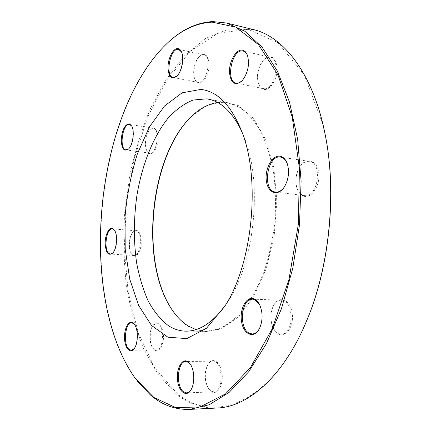 <?xml version="1.0" encoding="UTF-8"?>
<svg xmlns="http://www.w3.org/2000/svg" width="431" height="431" viewBox="0 0 431 431"><rect width="100%" height="100%" fill="white"/><g stroke="black" fill="none" stroke-linecap="round" stroke-linejoin="round"><path stroke-width="0.32" stroke-dasharray="2.15 1.62" d="M253.175 29.529L228.893 29.028L205.609 38.413L184.344 55.965L165.763 79.983L150.3 108.903C141.578 130.103 134.693 152.515 129.645 176.139L124.726 212.176C123.223 236.511 123.719 260.448 126.208 283.986C129.85 307.001 135.571 328.395 143.361 348.178L157.902 374.162L176.263 393.939C188.39 403.766 201.983 408.464 217.035 408.022M137.365 381.128L135.851 379.108C77.09 297.185 94.782 111.882 167.988 42.556L169.862 40.859M225.235 305.584L229.34 299.362C254.953 259.812 262.36 182.238 244.695 138.561L241.845 131.671M217.574 102.508L227.832 102.75L239.819 107.411C247.518 112.879 254.473 120.825 260.68 131.25C266.277 143.006 270.555 156.615 273.513 172.077C275.571 188.309 276.012 205.14 274.827 222.568C272.694 239.911 269.073 256.353 263.977 271.902C258.147 286.523 251.375 299.076 243.65 309.56C235.585 318.622 227.25 325.109 218.652 329.02L206.002 331.326L195.884 329.623M303.661 327.711C268.147 406.476 211.578 423.28 176.915 393.309L154.573 367.632L138.265 332.899L128.19 292.202L124.284 248.121L126.375 202.834L134.289 158.349L147.811 116.682L166.673 80.091L190.373 51.219L218.016 33.171L248.024 29.286L277.903 42.615L304.238 74.811L323.04 124.785M172.088 309.862C176.823 317.011 182.248 322.544 188.363 326.45L204.068 331.886L221.076 329.004L238.117 317.194L253.681 296.695L266.175 268.793L274.202 235.849L276.847 201.051L273.857 167.891L265.701 139.536L253.428 118.347L238.397 105.627L222.057 101.662L205.716 105.934L190.47 117.41M211.012 391.413C216.922 396.078 223.635 385.54 222.084 373.585C220.737 361.582 212.311 356.464 207.925 364.421C204.256 372.594 204.488 380.718 208.615 388.784L211.012 391.413M154.535 349.94C158.92 353.398 164.103 344.811 163.478 334.795C161.776 323.686 158.371 320.416 153.269 324.985C149.347 330.049 149.174 343.141 152.994 348.302L154.535 349.94M133.292 255.761C136.988 257.943 141.454 250.072 141.336 241.328C140.441 231.609 137.726 228.462 133.195 231.883C129.155 236.183 128.185 249.183 131.552 254.021L133.292 255.761M149.713 153.705C153.463 154.901 157.999 146.734 158.139 138.286C157.584 128.95 154.971 125.89 150.311 129.117C145.937 133.238 144.126 146.184 147.181 151.367L149.713 153.705M198.971 83.183C203.518 83.792 208.938 74.369 209.11 65.253C208.459 55.276 205.323 52.253 199.698 56.192C194.769 60.755 192.242 73.502 195.022 79.573C195.976 81.777 197.29 82.984 198.971 83.183M264.311 89.486C270.452 90.311 277.586 78.706 277.214 68.071C275.554 56.617 271.029 53.897 263.637 59.92C258.228 67.026 256.483 74.875 258.411 83.463C259.624 87.116 261.59 89.125 264.311 89.486M303.941 196.218C311.839 198.745 320.653 184.84 318.692 172.368C317 159.782 305.988 156.895 299.911 166.743C296.011 173.44 295.003 180.508 296.9 187.954C298.327 192.436 300.671 195.189 303.941 196.218M278.378 334.057C286.13 338.631 294.637 325.324 292.056 312.087C289.745 298.758 278.458 295.343 273.448 305.741C270.183 313.138 270.124 320.626 273.276 328.207C274.622 330.965 276.325 332.915 278.378 334.057M277.903 333.319L275.204 331.105L273.022 327.722C270.005 320.465 270.065 313.294 273.189 306.209C275.317 302.196 278.017 300.175 281.287 300.148C294.368 299.577 294.222 335.167 281.066 334.16L277.903 333.319M259.284 328.891L259.737 328.061C263.023 320.524 263.099 312.949 259.963 305.337L259.527 304.491M210.549 390.782L208.259 388.266C204.305 380.546 204.089 372.772 207.602 364.944C209.062 362.487 210.797 361.221 212.806 361.14C223.075 360.074 224.12 392.253 213.711 391.849L210.549 390.782M191.014 389.807L191.38 389.215C195.065 383.267 194.737 370.531 190.793 364.874L190.4 364.308M154.104 349.369L152.628 347.795C148.975 342.866 149.137 330.324 152.892 325.48L156.491 323.223C164.61 322.566 164.351 350.759 156.194 350.101L154.104 349.369M134.235 348.55L134.574 348.119C138.383 343.265 138.572 329.834 134.919 325.012L134.601 324.575M132.877 255.184L131.213 253.52C127.991 248.892 128.923 236.441 132.786 232.331L135.835 230.757C143.022 230.65 141.109 256.628 133.998 255.513L132.877 255.184M112.874 252.932L113.208 252.577C117.081 248.536 118.072 235.251 114.851 230.714L114.576 230.321M149.298 153.075L146.879 150.839C143.954 145.883 145.689 133.481 149.875 129.537L153.167 128.109C160.564 128.578 156.836 154.848 149.643 153.145L149.298 153.075M128.643 148.91L128.998 148.571C133.163 144.735 135.005 131.487 132.048 126.574L131.794 126.143M198.54 82.456L198.212 82.407C196.757 82.089 195.604 80.958 194.764 79.002C192.102 73.195 194.526 60.986 199.241 56.623C200.776 55.136 202.279 54.538 203.75 54.829C212.316 55.911 206.939 84.083 198.54 82.456M176.834 76.228L177.26 75.834C181.957 71.573 184.549 58.465 181.812 52.587L181.57 52.054M263.858 88.657L263.352 88.587C260.992 88.037 259.284 86.141 258.217 82.897C256.37 74.676 258.04 67.161 263.217 60.356C265.582 57.813 267.958 56.768 270.356 57.231C281.362 58.826 274.687 90.661 263.858 88.657M242.163 80.71L242.696 80.15C248.014 73.081 249.732 65.2 247.852 56.509L247.599 55.777M303.472 195.378C300.348 194.403 298.096 191.768 296.733 187.474C294.923 180.347 295.882 173.574 299.615 167.163C302.454 162.94 305.698 161.011 309.345 161.377C323.115 162.449 317.965 198.206 304.464 195.572L303.472 195.378M284.077 187.329L284.659 186.478C288.587 179.7 289.594 172.524 287.698 164.944L287.369 163.969M227.832 102.75L208.028 99.108M206.002 331.326L185.869 331.159M281.287 300.148L252.528 299.173M281.066 334.16L252.146 333.971M273.022 327.722L273.276 328.207M273.189 306.209L273.448 305.741M259.963 305.337L259.677 304.798M259.737 328.061L259.446 328.589M212.806 361.14L185.831 361.523M213.711 391.849L186.553 392.867M156.491 323.223L131.703 322.878M156.194 350.101L131.272 350.241M135.835 230.757L112.335 228.877M133.998 255.513L110.438 254.048M153.167 128.109L129.537 124.43M149.643 153.145L126.019 149.902M203.75 54.829L178.655 49.387M198.212 82.407L173.165 77.515M270.356 57.231L243.095 51.057M263.352 88.587L236.145 83.135M309.345 161.377L280.489 157.094M304.464 195.572L275.576 192.113M296.733 187.474L296.9 187.954M299.615 167.163L299.911 166.743M287.698 164.944L287.509 164.405M284.659 186.478L284.331 186.946M258.217 82.897L258.411 83.463M263.217 60.356L263.637 59.92M247.852 56.509L247.631 55.885M242.696 80.15L242.238 80.624M194.764 79.002L195.022 79.573M199.241 56.623L199.698 56.192M181.812 52.587L181.532 51.968M177.26 75.834L176.769 76.292M146.879 150.839L147.181 151.367M149.875 129.537L150.311 129.117M132.048 126.574L131.724 126.008M128.998 148.571L128.535 149.024M131.213 253.52L131.552 254.021M132.786 232.331L133.195 231.883M114.851 230.714L114.49 230.186M113.208 252.577L112.771 253.056M152.628 347.795L152.994 348.302M152.892 325.48L153.269 324.985M134.919 325.012L134.531 324.478M134.574 348.119L134.165 348.652M208.259 388.266L208.615 388.784M207.602 364.944L207.925 364.421M190.793 364.874L190.41 364.319M191.38 389.215L191.025 389.796M135.436 378.58L135.851 379.108M167.481 42.998L167.988 42.556M244.695 138.561L241.796 131.547M229.34 299.362L225.171 305.698"/><path stroke-width="0.65" d="M189.683 409.391L217.035 408.022C248.299 407.106 284.891 375.536 307.944 317.642C329.699 264.424 336.633 191.86 325.34 135.485C313.66 74.272 283.706 36.349 253.175 29.529L226.577 23.01L244.916 31.285L262.161 47.259L277.354 71.029L289.497 102.115L297.659 139.402L301.113 181.106L299.48 224.923L292.789 268.254L281.502 308.553L266.433 343.626L248.628 371.851L229.211 392.312L209.25 404.736L189.683 409.391C175.121 409.795 162.018 404.973 150.376 394.92L137.365 381.128M169.862 40.859C183.218 28.888 197.522 22.46 212.758 21.577L226.577 23.01M241.845 131.671C232.616 112.399 221.345 101.544 208.028 99.108L206.379 98.85L193.007 100.062C184.193 103.623 175.886 109.646 168.074 118.132C153.08 136.826 142.155 164.631 136.993 194.914C133.653 218.151 133.524 240.762 136.605 262.743C139.251 276.777 143.097 289.508 148.151 300.93C153.856 311.36 160.558 319.576 168.268 325.583C173.752 329.192 179.619 331.051 185.869 331.159C199.402 331.288 212.526 322.76 225.235 305.584M195.884 329.623L187.916 325.825C181.435 321.677 175.74 315.713 170.827 307.933C140.14 260.61 149.772 159.729 188.864 119.064C197.737 109.593 207.306 104.07 217.574 102.508M200.824 89.427C217.51 91.264 231.167 105.304 241.796 131.547C260.852 178.526 252.771 263.174 225.171 305.698L206.589 328.153L186.833 338.588L167.966 337.231L151.545 325.497L138.604 305.407L129.726 279.159L125.184 248.902L125.022 216.658C127.016 194.774 131.137 173.833 137.381 153.829L149.341 127.053L164.507 106.026L182.065 92.832L200.824 89.427M212.063 22.132C196.153 23.069 181.295 30.025 167.481 42.998C94.551 112.049 76.89 296.975 135.436 378.58L153.942 397.511L175.783 407.624L200.129 406.929L225.655 393.805L250.497 367.46L272.387 328.508L288.991 279.363L298.36 224.179L299.416 168.262L292.24 117.016L277.973 74.87L258.471 44.582L235.849 27.153L212.063 22.132M188.067 361.776L190.41 364.319C194.532 370.234 194.877 383.574 191.025 389.796C186.451 397.861 178.553 391.747 177.513 379.937C176.22 368.23 182.281 357.531 188.067 361.776M133.039 322.905L134.531 324.478C138.346 329.516 138.152 343.582 134.165 348.652C130.237 354.239 124.845 348.21 124.532 338.33C124.053 328.508 128.772 319.764 133.039 322.905M112.798 228.527L114.49 230.186C117.857 234.922 116.817 248.832 112.771 253.056C108.375 256.229 105.837 252.959 105.153 243.235C105.116 234.653 109.21 226.641 112.798 228.527M129.246 123.794L131.724 126.008C134.817 131.143 132.883 145.01 128.535 149.024C124.042 152.003 121.612 148.835 121.235 139.525C122.172 129.699 124.845 124.457 129.246 123.794M177.626 48.552C179.264 48.622 180.567 49.764 181.532 51.968C184.393 58.11 181.683 71.837 176.769 76.292C171.344 79.961 168.413 76.826 167.977 66.875C168.203 57.943 173.165 48.358 177.626 48.552M241.716 50.071C244.399 50.222 246.37 52.162 247.631 55.885C249.603 64.984 247.803 73.232 242.238 80.624C234.992 86.351 230.72 83.469 229.427 71.977C229.184 61.59 235.66 49.818 241.716 50.071M280.398 156.281C283.636 157.078 286.006 159.788 287.509 164.405C289.497 172.341 288.436 179.856 284.331 186.946C277.925 197.042 267.624 193.013 266.315 180.637C264.682 168.467 272.597 154.449 280.398 156.281M254.586 299.066C256.607 300.089 258.304 302.002 259.677 304.798C262.958 312.771 262.883 320.696 259.446 328.589C254.096 339.326 243.375 334.612 241.527 321.467C239.34 308.521 246.963 295.09 254.586 299.066M323.04 124.785L325.448 135.937C336.686 192.054 329.79 264.246 308.133 317.216L303.661 327.711M190.47 117.41L189.295 118.627C149.988 159.529 140.312 260.841 171.172 308.445L172.088 309.862M259.527 304.491L255.093 299.847L252.528 299.173C241.419 298.01 238.386 327.867 249.075 333.109L252.146 333.971C254.893 333.917 257.269 332.226 259.284 328.891M190.4 364.308L188.552 362.439L185.831 361.523C177.502 360.919 175.53 386.311 183.498 391.774L186.553 392.867C188.207 392.781 189.694 391.763 191.014 389.807M134.601 324.575L133.491 323.503L131.703 322.878C125.017 322.146 122.905 345.215 129.268 349.493L131.272 350.241L134.235 348.55M114.576 230.321L113.229 229.13L112.335 228.877C106.112 227.794 103.359 250.939 109.366 253.714L110.438 254.048L112.874 252.932M131.794 126.143L129.537 124.43C122.727 122.824 118.87 148.512 125.69 149.837L128.643 148.91M181.57 52.054L178.655 49.387L178.078 49.317C169.841 48.514 165.003 76.605 173.165 77.515L176.834 76.228M247.599 55.777C246.548 53.11 245.05 51.537 243.095 51.057L242.195 50.944C231.495 50.012 225.602 81.798 236.145 83.135L236.641 83.205C238.462 83.345 240.299 82.51 242.163 80.71M287.369 163.969C285.888 160.122 283.733 157.854 280.899 157.17L280.489 157.094C267.64 154.47 261.87 189.134 274.612 191.919L275.576 192.113C278.62 192.393 281.454 190.798 284.077 187.329M325.448 135.937L325.34 135.485M308.133 317.216L307.944 317.642M170.827 307.933L171.172 308.445M188.864 119.064L189.295 118.627"/></g></svg>
